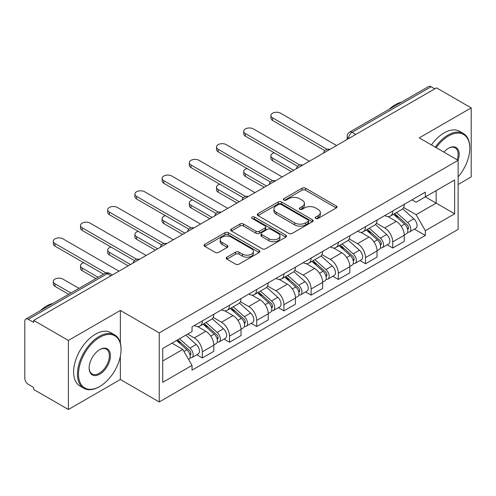 <?xml version="1.0" encoding="UTF-8"?>
<svg xmlns="http://www.w3.org/2000/svg" width="496" height="496" viewBox="0 0 496 496"><rect width="100%" height="100%" fill="white"/><g stroke="black" fill="none" stroke-linecap="round" stroke-linejoin="round"><path stroke-width="0.74" d="M315.704 218.451A1.693 0.98 0 0 0 318.103 218.451L336.288 207.954A2.418 1.395 0 0 0 336.995 206.962A2.418 1.395 0 0 0 336.288 205.976L305.48 188.189A2.418 1.395 0 0 0 302.058 188.189L283.873 198.685A1.693 0.98 0 0 0 283.377 199.38A1.693 0.98 0 0 0 283.873 200.074A1.693 0.98 0 0 0 286.266 200.074L288.622 198.71A7.744 4.47 0 0 1 299.572 198.71L302.145 200.198A7.744 4.47 0 0 1 304.414 203.36A7.744 4.47 0 0 1 302.145 206.522L299.789 207.88A1.693 0.98 0 0 0 299.293 208.568A1.693 0.98 0 0 0 299.789 209.262A1.693 0.98 0 0 0 302.182 209.262L304.538 207.905A7.744 4.47 0 0 1 315.493 207.905L318.06 209.386A7.744 4.47 0 0 1 320.329 212.548A7.744 4.47 0 0 1 318.06 215.71L315.704 217.068A1.693 0.98 0 0 0 315.208 217.763A1.693 0.98 0 0 0 315.704 218.451L315.704 217.068M226.914 257.164A2.418 1.395 0 0 0 226.207 258.149A2.418 1.395 0 0 0 226.914 259.141L235.563 264.132A2.418 1.395 0 0 0 238.985 264.132L259.179 252.47A2.418 1.395 0 0 0 259.892 251.484A2.418 1.395 0 0 0 259.179 250.492L228.371 232.705A2.418 1.395 0 0 0 224.948 232.705L204.749 244.367A2.418 1.395 0 0 0 204.042 245.353A2.418 1.395 0 0 0 204.749 246.345L215.19 252.371A2.418 1.395 0 0 0 218.618 252.371L227.261 247.38A2.418 1.395 0 0 0 227.968 246.394A2.418 1.395 0 0 0 227.261 245.402L222.084 242.414A6.473 3.739 0 0 1 220.187 239.773A6.473 3.739 0 0 1 224.18 236.319A6.473 3.739 0 0 1 231.241 237.131L251.522 248.837A6.473 3.739 0 0 1 253.419 251.484A6.473 3.739 0 0 1 249.42 254.938A6.473 3.739 0 0 1 242.364 254.126L238.985 252.173A2.418 1.395 0 0 0 235.563 252.173L226.914 257.164L226.914 259.141M159.241 332.89L120.361 310.44L68.392 340.442L33.691 320.404L436.499 87.848L471.2 107.88L419.238 137.882L458.124 160.332L159.241 332.89L159.241 401.952L458.124 229.4L458.124 160.332A15.041 8.686 -60 0 0 448.533 148.254L448.533 148.254A15.041 8.686 -60 0 0 443.92 152.129M288.79 233.399A2.418 1.395 0 0 0 292.212 233.399L312.412 221.737A2.418 1.395 0 0 0 313.119 220.751A2.418 1.395 0 0 0 312.412 219.759L281.604 201.971A2.418 1.395 0 0 0 278.182 201.971L257.982 213.633A2.418 1.395 0 0 0 257.275 214.625A2.418 1.395 0 0 0 257.982 215.611L288.79 233.399M252.755 218.817A1.693 0.98 0 0 1 254.473 219.058L254.473 217.043L285.795 235.129A2.418 1.395 0 0 1 286.508 236.115A2.418 1.395 0 0 1 285.795 237.107L265.602 248.763A2.418 1.395 0 0 1 262.173 248.763L231.365 230.975L231.365 229.003A2.418 1.395 0 0 0 230.659 229.989A2.418 1.395 0 0 0 231.365 230.975M231.365 229.003L240.008 224.012A2.418 1.395 0 0 1 243.437 224.012L255.93 231.223A2.418 1.395 0 0 0 259.352 231.223L265.087 227.912A2.418 1.395 0 0 0 265.794 226.926A2.418 1.395 0 0 0 265.087 225.94L252.08 218.426A1.693 0.98 0 0 1 251.584 217.738A1.693 0.98 0 0 1 252.625 216.833A1.693 0.98 0 0 1 254.473 217.043M68.392 340.442L68.392 409.504L33.691 389.472L33.691 387.457L28.291 384.338M458.124 184.493L471.2 176.948L471.2 107.88M68.392 409.504L120.361 379.502L159.241 401.952M110.943 275.807L107.279 273.693L28.284 319.3A4.929 2.846 -120 0 0 25.823 319.052A4.929 2.846 -120 0 0 24.8 321.315L24.8 378.293A4.929 2.846 -120 0 0 28.284 384.338M33.691 320.404L33.691 322.419L28.291 319.3M355.762 134.459L352.104 132.345A4.929 2.846 60 0 0 349.637 132.103L428.631 86.496A4.929 2.846 60 0 1 431.092 86.738L352.104 132.345A4.929 2.846 120 0 0 348.614 138.384L348.614 138.589M434.756 88.852L431.092 86.738M392.733 210.974A11.346 6.547 60 0 1 390.383 216.064L401.89 209.424A11.346 6.547 -120 0 0 404.24 204.327M376.396 223.188L384.71 227.986A11.346 6.547 60 0 1 392.733 241.881L404.24 235.234A11.346 6.547 -120 0 0 396.217 221.34L387.984 216.585M404.24 235.234L404.24 241.378L392.733 248.025L387.215 244.838M390.383 216.064A11.346 6.547 60 0 1 384.797 215.555M392.733 241.881L392.733 248.025M365.527 226.678A11.346 6.547 60 0 1 363.177 231.768L374.691 225.128A11.346 6.547 -120 0 0 377.034 220.032M360.009 260.543L365.527 263.729L377.034 257.083L377.034 250.939A11.346 6.547 -120 0 0 369.018 237.051L360.778 232.289M363.177 231.768A11.346 6.547 60 0 1 357.597 231.26M349.196 238.892L357.504 243.691A11.346 6.547 60 0 1 365.527 257.585L365.527 263.729M338.328 242.383A11.346 6.547 60 0 1 335.978 247.473L347.485 240.833A11.346 6.547 -120 0 0 349.835 235.736M332.81 276.247L338.328 279.434L349.835 272.788L349.835 266.643A11.346 6.547 -120 0 0 341.812 252.755L333.579 248M335.978 247.473A11.346 6.547 60 0 1 330.392 246.965M321.991 254.597L330.305 259.396A11.346 6.547 60 0 1 338.328 273.29L338.328 279.434M311.122 258.087A11.346 6.547 60 0 1 308.772 263.184L320.286 256.537A11.346 6.547 -120 0 0 322.629 251.447M305.604 291.952L311.122 295.139L322.629 288.492L322.629 282.354A11.346 6.547 -120 0 0 314.613 268.46L306.373 263.705M308.772 263.184A11.346 6.547 60 0 1 303.192 262.669M294.791 270.301L303.099 275.1A11.346 6.547 60 0 1 311.122 288.994L311.122 295.139M283.923 273.792A11.346 6.547 60 0 1 281.573 278.888L293.08 272.242A11.346 6.547 -120 0 0 295.43 267.152M278.405 307.656L283.923 310.843L295.43 304.197L295.43 298.059A11.346 6.547 -120 0 0 287.407 284.165L279.174 279.409M281.573 278.888A11.346 6.547 60 0 1 275.987 278.374M267.586 286.012L275.9 290.811A11.346 6.547 60 0 1 283.923 304.699L283.923 310.843M256.717 289.497A11.346 6.547 60 0 1 254.367 294.593L265.881 287.947A11.346 6.547 -120 0 0 268.224 282.856M251.199 323.361L256.717 326.548L268.224 319.901L268.224 313.763A11.346 6.547 -120 0 0 260.208 299.869L251.968 295.114M254.367 294.593A11.346 6.547 60 0 1 248.787 294.078M240.386 301.717L248.694 306.516A11.346 6.547 60 0 1 256.717 320.404L256.717 326.548M229.518 305.207A11.346 6.547 60 0 1 227.168 310.298L238.675 303.651A11.346 6.547 -120 0 0 241.025 298.561M224 339.066L229.518 342.252L241.025 335.606L241.025 329.468A11.346 6.547 -120 0 0 233.002 315.574L224.769 310.818M227.168 310.298A11.346 6.547 60 0 1 221.582 309.783M213.181 317.421L221.495 322.22A11.346 6.547 60 0 1 229.518 336.114L229.518 342.252M202.312 320.912A11.346 6.547 60 0 1 199.962 326.002L211.476 319.356A11.346 6.547 -120 0 0 213.819 314.266M213.826 345.173A11.346 6.547 -120 0 0 205.803 331.278L197.563 326.523M213.819 351.317L213.819 345.173L202.312 351.819L202.312 357.957L213.826 351.317M199.962 326.002A11.346 6.547 60 0 1 194.382 325.488M196.794 354.77L202.312 357.957M205.803 331.278L194.296 337.925A11.346 6.547 60 0 1 202.312 351.819M187.668 334.099L194.289 337.925M412.002 199.851L416.094 202.213L454.634 179.967L436.151 190.638L436.151 203.118L416.094 214.7L403.601 207.483M162.731 360.976L182.782 349.401L192.026 365.409L162.731 382.323L162.731 348.496L192.026 331.582L192.026 326.852L425.339 192.144L425.339 196.881L454.634 213.795L425.339 230.708L416.094 214.7M454.634 179.967L454.634 213.795M192.026 365.409L192.026 370.14L425.339 235.439L425.339 230.708M120.361 310.44L120.361 343.083M120.361 356.246L120.361 379.502M182.782 349.401L171.969 343.158M414.414 229.133L425.339 235.439M316.386 218.693L318.06 217.725A7.744 4.47 0 0 0 320.329 214.563L320.329 212.548M304.414 203.36L304.414 205.369A7.744 4.47 0 0 1 302.145 208.531L300.464 209.498M336.257 207.973L305.48 190.204A2.418 1.395 0 0 0 302.058 190.204L284.549 200.31M312.381 221.755L281.604 203.986A2.418 1.395 0 0 0 278.182 203.986L258.013 215.63M308.134 221.439A1.693 0.98 0 0 0 308.63 220.751A1.693 0.98 0 0 0 308.134 220.057L281.089 204.445A1.693 0.98 0 0 0 278.69 204.445L276.21 205.877A7.744 4.47 0 0 0 273.941 209.039A7.744 4.47 0 0 0 276.21 212.201L294.698 222.871A7.744 4.47 0 0 0 305.654 222.871L308.134 221.439L308.134 223.454A1.693 0.98 0 0 0 308.63 222.766L308.63 220.751M273.941 209.039L273.941 211.054A7.744 4.47 0 0 0 276.21 214.216L276.21 212.201M308.134 223.454L305.654 224.886A7.744 4.47 0 0 1 294.698 224.886L276.21 214.216M231.396 230.993L240.008 226.021L240.008 224.012M265.794 226.926L265.794 228.941A2.418 1.395 0 0 1 265.087 229.927L259.352 233.238A2.418 1.395 0 0 1 255.93 233.238L243.437 226.021A2.418 1.395 0 0 0 240.008 226.021M254.473 219.058L285.764 237.125M268.894 238.712A6.473 3.739 0 0 0 275.95 239.518A6.473 3.739 0 0 0 279.949 236.065A6.473 3.739 0 0 0 278.051 233.424L270.903 229.295A2.418 1.395 0 0 0 267.48 229.295L261.745 232.605A2.418 1.395 0 0 0 261.039 233.597A2.418 1.395 0 0 0 261.745 234.583L268.894 238.712L268.894 240.721A6.473 3.739 0 0 0 275.95 241.533A6.473 3.739 0 0 0 279.949 238.08L279.949 236.065M261.039 233.597L261.039 235.612A2.418 1.395 0 0 0 261.745 236.598L261.745 234.583M268.894 240.721L261.745 236.598M253.419 251.484L253.419 253.493A6.473 3.739 0 0 1 249.42 256.947A6.473 3.739 0 0 1 242.364 256.141L238.985 254.188A2.418 1.395 0 0 0 235.563 254.188L226.951 259.16M220.187 239.773L220.187 241.788A6.473 3.739 0 0 0 222.084 244.429L222.084 242.414M227.23 247.399L222.084 244.429M259.148 252.489L228.371 234.72A2.418 1.395 0 0 0 224.948 234.72L204.786 246.363M393.52 214.253L404.6 224.149A6.163 3.559 60 0 1 406.54 233.678L404.24 235.005M393.812 214.514L399.032 217.527M274.232 152.83A5.673 3.274 -0 0 0 270.928 155.806A5.673 3.274 -0 0 0 272.589 158.119L293.688 170.302M394.636 213.609L406.968 224.614A2.957 1.711 60 0 1 407.898 229.189A2.957 1.711 60 0 1 407.631 229.301M396.484 212.542L407.569 222.437A6.163 3.559 60 0 1 409.504 231.967A6.163 3.559 60 0 1 407.638 232.165M402.665 208.835L413.844 218.81A6.163 3.559 60 0 1 415.778 228.346L409.504 231.967M291.419 171.61L272.589 160.735A5.673 3.274 180 0 1 270.928 158.422L270.928 155.806M324.861 150.648L272.589 120.466A5.673 3.274 180 0 1 270.928 118.153L270.928 115.531A5.673 3.274 -0 0 0 272.589 117.85L327.112 149.327M336.579 145.533L280.606 113.218A5.673 3.274 -0 0 0 274.424 112.505A5.673 3.274 -0 0 0 270.928 115.531M366.315 229.958L377.4 239.853A6.163 3.559 60 0 1 379.335 249.383L377.034 250.709M366.606 230.225L371.826 233.232M247.033 168.535A5.673 3.274 -0 0 0 243.722 171.511A5.673 3.274 -0 0 0 245.384 173.823L266.482 186.006M367.431 229.313L379.769 240.318A2.957 1.711 60 0 1 380.699 244.894A2.957 1.711 60 0 1 380.426 245.005M369.278 228.247L380.364 238.142A6.163 3.559 60 0 1 382.298 247.671A6.163 3.559 60 0 1 380.438 247.87M375.46 224.539L386.644 234.515A6.163 3.559 60 0 1 388.579 244.051L382.298 247.671M264.219 187.314L245.384 176.44A5.673 3.274 180 0 1 243.722 174.127L243.722 171.511M339.115 245.663L350.195 255.558A6.163 3.559 60 0 1 352.135 265.087L349.835 266.42M339.407 245.929L344.627 248.942M219.827 184.239A5.673 3.274 -0 0 0 216.523 187.215A5.673 3.274 -0 0 0 218.184 189.528L239.283 201.711M340.231 245.018L352.563 256.023A2.957 1.711 60 0 1 353.493 260.605A2.957 1.711 60 0 1 353.226 260.71M342.079 243.951L353.164 253.847A6.163 3.559 60 0 1 355.099 263.376A6.163 3.559 60 0 1 353.233 263.574M348.26 240.244L359.439 250.22A6.163 3.559 60 0 1 361.373 259.755L355.099 263.376M237.014 203.019L218.184 192.15A5.673 3.274 180 0 1 216.523 189.832L216.523 187.215M297.656 166.352L245.384 136.171A5.673 3.274 180 0 1 243.722 133.858L243.722 131.242A5.673 3.274 -0 0 0 245.384 133.554L299.906 165.032M309.38 161.237L253.406 128.923A5.673 3.274 -0 0 0 247.225 128.216A5.673 3.274 -0 0 0 243.722 131.242M270.456 182.057L218.184 151.875A5.673 3.274 180 0 1 216.523 149.563L216.523 146.946A5.673 3.274 -0 0 0 218.184 149.259L272.707 180.736M282.174 176.942L226.201 144.627A5.673 3.274 -0 0 0 220.019 143.921A5.673 3.274 -0 0 0 216.523 146.946M458.124 176.923A30.089 17.372 120 0 0 469.805 148.254A30.089 17.372 120 0 0 448.533 135.972A30.089 17.372 120 0 0 436.182 147.665M435.283 147.145A30.826 17.8 -60 0 1 448.006 135.067A30.826 17.8 -60 0 1 463.419 133.536A30.826 17.8 -60 0 1 469.805 147.647L469.805 148.254M457.2 159.799A14.303 8.258 120 0 0 455.161 147.845A14.303 8.258 120 0 0 448.266 148.409M389.118 109.306A30.826 17.8 -60 0 1 395.349 104.662A30.826 17.8 -60 0 1 401.58 102.114M431.446 144.931A30.826 17.8 -60 0 1 444.174 132.847A30.826 17.8 -60 0 1 459.587 131.322L463.419 133.536M99.783 337.317A30.089 17.372 120 0 0 78.511 374.164A30.089 17.372 120 0 0 99.783 386.452L99.256 386.75A30.826 17.8 -60 0 1 83.843 388.275A30.826 17.8 -60 0 1 79.118 363.574A30.826 17.8 -60 0 1 99.256 336.412A30.826 17.8 -60 0 1 114.669 334.887A30.826 17.8 -60 0 1 121.055 348.998L121.055 349.599A30.089 17.372 120 0 0 99.783 337.317M99.783 349.599L99.783 349.599A15.041 8.686 -60 0 1 110.416 355.744A15.041 8.686 -60 0 1 99.783 374.164A15.041 8.686 -60 0 1 89.144 368.026A15.041 8.686 -60 0 1 99.783 349.599L99.783 349.599M89.15 367.716A14.303 8.258 120 0 0 92.107 373.972A14.303 8.258 120 0 0 99.256 373.259A14.303 8.258 120 0 0 108.599 360.654A14.303 8.258 120 0 0 106.411 349.196A14.303 8.258 120 0 0 99.516 349.761M40.368 310.657A30.826 17.8 -60 0 1 46.599 306.007A30.826 17.8 -60 0 1 52.83 303.465M83.843 388.275L80.011 386.062A30.826 17.8 -60 0 1 75.287 361.361A30.826 17.8 -60 0 1 95.424 334.199A30.826 17.8 -60 0 1 110.837 332.673L114.669 334.887M99.256 386.75L99.783 386.446A30.089 17.372 120 0 0 99.783 386.446A30.089 17.372 120 0 0 121.055 349.599M311.91 261.373L322.995 271.262A6.163 3.559 60 0 1 324.93 280.792L322.629 282.125M312.201 261.634L317.421 264.647M192.628 199.944A5.673 3.274 -0 0 0 189.317 202.92A5.673 3.274 -0 0 0 190.979 205.232L212.077 217.415M313.026 260.722L325.364 271.734A2.957 1.711 60 0 1 326.294 276.309A2.957 1.711 60 0 1 326.021 276.415M314.873 259.656L325.959 269.551A6.163 3.559 60 0 1 327.893 279.081A6.163 3.559 60 0 1 326.033 279.279M321.055 255.948L332.239 265.924A6.163 3.559 60 0 1 334.174 275.46L327.893 279.081M209.814 218.724L190.979 207.855A5.673 3.274 180 0 1 189.317 205.536L189.317 202.92M284.71 277.078L295.79 286.967A6.163 3.559 60 0 1 297.73 296.503L295.43 297.829M285.002 277.338L290.222 280.352M165.422 215.648A5.673 3.274 -0 0 0 162.118 218.624A5.673 3.274 -0 0 0 163.779 220.943L184.878 233.12M285.826 276.427L298.158 287.438A2.957 1.711 60 0 1 299.088 292.014A2.957 1.711 60 0 1 298.821 292.119M287.674 275.367L298.759 285.256A6.163 3.559 60 0 1 300.694 294.791A6.163 3.559 60 0 1 298.828 294.984M293.855 271.653L305.034 281.629A6.163 3.559 60 0 1 306.968 291.164L300.694 294.791M182.609 234.428L163.779 223.56A5.673 3.274 180 0 1 162.118 221.241L162.118 218.624M257.505 292.783L268.59 302.672A6.163 3.559 60 0 1 270.525 312.207L268.224 313.534M257.796 293.043L263.016 296.056M138.223 231.353A5.673 3.274 -0 0 0 134.912 234.329A5.673 3.274 -0 0 0 136.574 236.648L157.672 248.825M258.621 292.138L270.959 303.143A2.957 1.711 60 0 1 271.889 307.718A2.957 1.711 60 0 1 271.616 307.824M260.468 291.071L271.554 300.96A6.163 3.559 60 0 1 273.488 310.496A6.163 3.559 60 0 1 271.628 310.694M266.65 287.358L277.834 297.333A6.163 3.559 60 0 1 279.769 306.869L273.488 310.496M155.409 250.133L136.574 239.264A5.673 3.274 180 0 1 134.912 236.945L134.912 234.329M243.251 197.761L190.979 167.58A5.673 3.274 180 0 1 189.317 165.267L189.317 162.651A5.673 3.274 -0 0 0 190.979 164.963L245.501 196.441M254.975 192.653L199.001 160.332A5.673 3.274 -0 0 0 192.82 159.625A5.673 3.274 -0 0 0 189.317 162.651M216.051 213.466L163.779 183.284A5.673 3.274 180 0 1 162.118 180.972L162.118 178.355A5.673 3.274 -0 0 0 163.779 180.668L218.302 212.152M227.769 208.357L171.796 176.037A5.673 3.274 -0 0 0 165.614 175.33A5.673 3.274 -0 0 0 162.118 178.355M188.846 229.171L136.574 198.995A5.673 3.274 180 0 1 134.912 196.676L134.912 194.06A5.673 3.274 -0 0 0 136.574 196.373L191.096 227.856M200.57 224.062L144.596 191.741A5.673 3.274 -0 0 0 138.415 191.034A5.673 3.274 -0 0 0 134.912 194.06M230.305 308.487L241.385 318.376A6.163 3.559 60 0 1 243.325 327.912L241.025 329.239M230.597 308.748L235.817 311.761M111.017 247.058A5.673 3.274 -0 0 0 107.713 250.034A5.673 3.274 -0 0 0 109.374 252.352L130.473 264.529M231.421 307.842L243.753 318.847A2.957 1.711 60 0 1 244.683 323.423A2.957 1.711 60 0 1 244.416 323.528M233.269 306.776L244.354 316.665A6.163 3.559 60 0 1 246.289 326.201A6.163 3.559 60 0 1 244.423 326.399M239.45 303.062L250.629 313.044A6.163 3.559 60 0 1 252.563 322.574L246.289 326.201M128.204 265.844L109.374 254.969A5.673 3.274 180 0 1 107.713 252.65L107.713 250.034M161.646 244.875L109.374 214.7A5.673 3.274 180 0 1 107.713 212.381L107.713 209.765A5.673 3.274 -0 0 0 109.374 212.083L163.897 243.561M173.364 239.766L117.391 207.452A5.673 3.274 -0 0 0 111.209 206.739A5.673 3.274 -0 0 0 107.713 209.765M203.1 324.192L214.185 334.081A6.163 3.559 60 0 1 216.12 343.616L213.819 344.943M203.391 324.452L208.611 327.465M83.818 262.762A5.673 3.274 -0 0 0 80.507 265.738A5.673 3.274 -0 0 0 82.169 268.057L98.165 277.289M204.216 323.547L216.554 334.552A2.957 1.711 60 0 1 217.484 339.128A2.957 1.711 60 0 1 217.211 339.233M206.063 322.481L217.149 332.37A6.163 3.559 60 0 1 219.083 341.905A6.163 3.559 60 0 1 217.223 342.104M212.245 318.767L223.429 328.749A6.163 3.559 60 0 1 225.364 338.278L219.083 341.905M95.895 278.597L82.169 270.673A5.673 3.274 180 0 1 80.507 268.361L80.507 265.738M134.441 260.58L82.169 230.404A5.673 3.274 180 0 1 80.507 228.086L80.507 225.469A5.673 3.274 -0 0 0 82.169 227.788L136.691 259.265M146.165 255.471L90.191 223.157A5.673 3.274 -0 0 0 84.01 222.444A5.673 3.274 -0 0 0 80.507 225.469M176.576 340.504L186.98 349.785A6.163 3.559 60 0 1 188.92 359.321L188.61 359.495M176.681 340.442L181.412 343.17M78.982 288.362L62.986 279.13A5.673 3.274 -0 0 0 56.804 278.417A5.673 3.274 -0 0 0 53.308 281.443A5.673 3.274 -0 0 0 54.969 283.762L70.959 292.993M177.692 339.853L189.348 350.257A2.957 1.711 60 0 1 190.278 354.832A2.957 1.711 60 0 1 190.011 354.938M179.54 338.787L189.949 348.074A6.163 3.559 60 0 1 191.884 357.61A6.163 3.559 60 0 1 190.018 357.808M185.82 335.166L196.224 344.453A6.163 3.559 60 0 1 198.158 353.983L191.884 357.61M68.69 294.302L54.969 286.378A5.673 3.274 180 0 1 53.308 284.065L53.308 281.443M103.565 274.17L54.969 246.109A5.673 3.274 180 0 1 53.308 243.79L53.308 241.174A5.673 3.274 -0 0 0 54.969 243.493L106.001 272.955M118.959 271.176L62.986 238.861A5.673 3.274 -0 0 0 56.804 238.148A5.673 3.274 -0 0 0 53.308 241.174M348.787 138.489L348.614 138.384A4.929 2.846 0 0 1 347.169 136.375L347.169 139.419M229.518 336.114L241.025 329.468M256.717 320.404L268.224 313.763M283.923 304.699L295.43 298.059M311.122 288.994L322.629 282.354M338.328 273.29L349.835 266.643M365.527 257.585L377.034 250.939M221.495 322.22L233.002 315.574M248.694 306.516L260.208 299.869M275.9 290.811L287.407 284.165M303.099 275.1L314.613 268.46M330.305 259.396L341.812 252.755M357.504 243.691L369.018 237.051M384.71 227.986L396.217 221.34M329.474 149.637A4.929 2.846 120 0 0 327.298 150.896M302.275 165.342A4.929 2.846 120 0 0 300.092 166.6M275.069 181.046A4.929 2.846 120 0 0 272.893 182.305M247.87 196.751A4.929 2.846 120 0 0 245.687 198.009M220.664 212.455A4.929 2.846 120 0 0 218.488 213.714M193.465 228.166A4.929 2.846 120 0 0 191.282 229.419M166.259 243.871A4.929 2.846 120 0 0 164.083 245.123M139.06 259.575A4.929 2.846 120 0 0 136.877 260.834M112.387 274.976L109.746 273.451A4.929 2.846 120 0 0 107.279 273.693A4.929 2.846 60 0 0 104.811 273.451L25.823 319.052M318.06 217.725L318.06 215.71M299.789 209.262L299.789 207.88M302.145 208.531L302.145 206.522M283.873 200.074L283.873 198.685M302.058 190.204L302.058 188.189M305.48 190.204L305.48 188.189M336.288 207.954L336.288 205.976M257.982 215.611L257.982 213.633M278.182 203.986L278.182 201.971M281.604 203.986L281.604 201.971M312.412 221.737L312.412 219.759M294.698 224.886L294.698 222.871M305.654 224.886L305.654 222.871M243.437 226.021L243.437 224.012M255.93 233.238L255.93 231.223M259.352 233.238L259.352 231.223M265.087 229.927L265.087 227.912M285.795 237.107L285.795 235.129M235.563 254.188L235.563 252.173M238.985 254.188L238.985 252.173M242.364 256.141L242.364 254.126M227.261 247.38L227.261 245.402M204.749 246.345L204.749 244.367M224.948 234.72L224.948 232.705M228.371 234.72L228.371 232.705M259.179 252.47L259.179 250.492M404.6 224.149L401.146 226.139M408.512 227.838L407.402 228.476M413.844 218.81L407.569 222.437M272.589 160.735L272.589 158.119M272.589 117.85L272.589 120.466M377.4 239.853L373.941 241.843M381.312 243.542L380.196 244.181M386.644 234.515L380.364 238.142M245.384 176.44L245.384 173.823M350.195 255.558L346.741 257.554M354.107 259.247L352.997 259.885M359.439 250.22L353.164 253.847M218.184 192.15L218.184 189.528M245.384 133.554L245.384 136.171M218.184 149.259L218.184 151.875M322.995 271.262L319.536 273.259M326.907 274.951L325.791 275.596M332.239 265.924L325.959 269.551M190.979 207.855L190.979 205.232M295.79 286.967L292.336 288.963M299.702 290.656L298.592 291.301M305.034 281.629L298.759 285.256M163.779 223.56L163.779 220.943M268.59 302.672L265.131 304.668M272.502 306.361L271.386 307.005M277.834 297.333L271.554 300.96M136.574 239.264L136.574 236.648M190.979 164.963L190.979 167.58M163.779 180.668L163.779 183.284M136.574 196.373L136.574 198.995M241.385 318.376L237.931 320.373M245.297 322.065L244.187 322.71M250.629 313.044L244.354 316.665M109.374 254.969L109.374 252.352M109.374 212.083L109.374 214.7M214.185 334.081L210.726 336.077M218.097 337.776L216.981 338.415M223.429 328.749L217.149 332.37M82.169 270.673L82.169 268.057M82.169 227.788L82.169 230.404M186.98 349.785L184.004 351.509M190.892 353.481L189.782 354.119M196.224 344.453L189.949 348.074M54.969 286.378L54.969 283.762M54.969 243.493L54.969 246.109M329.896 149.395A4.929 4.929 0 0 0 323.566 153.047M302.69 165.1A4.929 4.929 0 0 0 296.366 168.752M275.491 180.804A4.929 4.929 0 0 0 269.161 184.462M248.285 196.509A4.929 4.929 0 0 0 241.961 200.167M221.086 212.214A4.929 4.929 0 0 0 214.756 215.872M193.88 227.924A4.929 4.929 0 0 0 187.556 231.576M166.681 243.629A4.929 4.929 0 0 0 160.351 247.281M139.475 259.334A4.929 4.929 0 0 0 133.151 262.985M109.746 273.451A4.929 4.929 0 0 0 104.811 273.451M349.637 132.103A4.929 4.929 0 0 0 347.169 136.375"/></g></svg>
